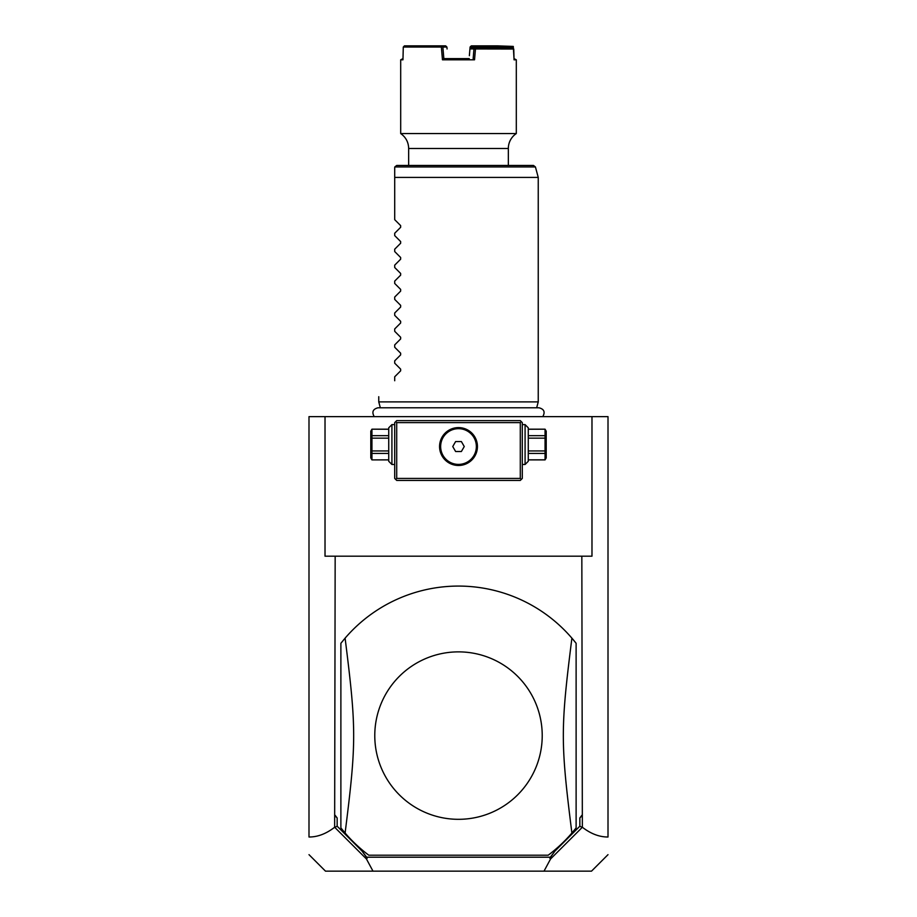 <?xml version="1.0" encoding="UTF-8"?>
<svg xmlns="http://www.w3.org/2000/svg" width="917" height="917" viewBox="0 0 917 917"><rect width="100%" height="100%" fill="white"/><g stroke="black" fill="none" stroke-linecap="round" stroke-linejoin="round"><path stroke-width="1.38" d="M591.981 416.639L608.005 416.639L608.005 837.003C599.374 837.049 590.823 833.794 582.352 827.249L581.837 556.183L591.981 556.183L591.981 416.639L325.019 416.639L325.019 556.183L335.163 556.183L334.648 827.249C326.177 833.794 317.626 837.049 308.995 837.003L308.995 416.639L325.019 416.639M308.995 837.003L308.995 836.293L308.995 837.003M582.352 827.249L550.567 858.965L544.01 871.15L325.489 871.15L308.995 854.655M372.99 871.15L366.433 858.965L334.648 827.249M335.163 815.328L337.158 817.987L334.648 815.328M337.158 817.987L337.158 826.206L334.854 827.375M335.163 556.183L581.837 556.183M544.01 871.15L591.511 871.15L608.005 854.655M337.158 826.206L362.1 851.148L366.651 857.2L550.349 857.2L554.9 851.148L579.842 826.206L579.842 817.987L582.352 815.328M579.842 826.206L582.146 827.375M579.842 817.987L581.837 815.328M576.117 643.287A149.505 149.505 0 0 0 345.101 638.152L340.883 643.287L340.883 827.902L345.101 833.026A149.505 149.505 0 0 0 368.794 855.206L548.206 855.206A149.505 149.505 0 0 0 571.899 833.026C560.482 742.197 560.482 728.981 571.899 638.152L576.117 643.287L576.117 827.902L571.899 833.026M362.1 851.148L367.155 858.232L366.433 858.965M367.155 858.232L366.651 857.2M550.567 858.965L549.845 858.232L550.349 857.2M554.9 851.148L549.845 858.232M458.5 651.872A83.722 83.722 0 0 1 542.222 735.594A83.722 83.722 0 0 1 458.5 819.317A83.722 83.722 0 0 1 374.778 735.594A83.722 83.722 0 0 1 458.5 651.872M345.101 638.152C356.518 728.981 356.518 742.197 345.101 833.026M521.292 421.625L520.294 420.628L396.706 420.628L394.711 422.622L394.711 478.433L396.706 480.428L520.294 480.428L522.289 478.433L522.289 422.622L521.292 421.625L520.294 422.622L396.706 422.622L395.708 421.625M522.289 447.817L522.289 446.728M522.289 445.639L522.289 443.45M522.289 442.361L522.289 441.272M394.711 443.45L394.711 445.639M394.711 446.728L394.711 447.817M394.711 441.272L394.711 442.361M396.706 422.622L396.706 478.433L520.294 478.433L520.294 422.622M520.294 478.433L521.292 479.431M458.5 465.481A18.936 18.936 0 0 1 439.564 446.545A18.936 18.936 0 0 1 458.5 427.597A18.936 18.936 0 0 1 477.436 446.545A18.936 18.936 0 0 1 458.5 465.481M396.706 478.433L395.708 479.431M457.572 427.62L456.826 427.677M456.632 427.689L455.703 427.803M454.775 427.975L453.846 428.182M452.929 428.434L452.024 428.743M451.118 429.099L449.341 429.97M448.47 430.474L446.017 432.297M445.261 432.996L443.862 434.52M443.232 435.334L442.716 436.068M442.647 436.183L441.639 437.925M441.203 438.819L440.504 440.63M440.011 442.452L439.851 443.22M439.828 443.358L439.702 444.275M439.61 445.181L439.575 445.983M439.575 447.095L439.61 447.897M439.702 448.803L439.828 449.72M439.851 449.857L440.011 450.625M440.504 452.448L441.203 454.259M441.639 455.153L442.647 456.895M442.716 457.01L443.232 457.743M443.862 458.557L445.261 460.082M446.017 460.781L448.47 462.604M449.341 463.108L451.118 463.979M452.024 464.334L452.929 464.644M453.846 464.896L454.775 465.102M455.703 465.274L456.632 465.389M456.826 465.4L457.572 465.458M459.428 465.458L460.174 465.4M460.368 465.389L461.297 465.274M462.225 465.102L463.154 464.896M464.071 464.644L464.976 464.334M465.882 463.979L467.659 463.108M468.53 462.604L470.983 460.781M471.739 460.082L473.138 458.557M473.768 457.743L474.284 457.01M474.353 456.895L475.361 455.153M475.797 454.259L476.496 452.448M476.989 450.625L477.149 449.857M477.172 449.72L477.298 448.803M477.39 447.897L477.425 447.095M477.425 445.983L477.39 445.181M477.298 444.275L477.172 443.358M477.149 443.22L476.989 442.452M476.496 440.63L475.797 438.819M475.361 437.925L474.353 436.183M474.284 436.068L473.768 435.334M473.138 434.52L471.739 432.996M470.983 432.297L468.53 430.474M467.659 429.97L465.882 429.099M464.976 428.743L464.071 428.434M463.154 428.182L462.225 427.975M461.297 427.803L460.368 427.689M460.174 427.677L459.428 427.62M458.5 428.675A17.859 17.859 0 0 1 476.359 446.545A17.859 17.859 0 0 1 458.5 464.403A17.859 17.859 0 0 1 440.641 446.545A17.859 17.859 0 0 1 458.5 428.675M455.623 451.519L461.377 451.519L464.254 446.545L461.377 441.558L455.623 441.558L452.746 446.545L455.623 451.519M391.914 464.483L388.728 461.285L388.728 427.803L391.914 424.605L391.914 464.483L394.711 464.483M388.728 429.259L371.935 429.19L370.789 431.185L370.789 457.904L371.935 459.898L388.728 459.83M388.728 435.655L371.935 435.655L371.935 429.259M388.728 438.154L371.935 438.154L371.935 435.655M388.728 450.935L371.935 450.935L371.935 438.154M388.728 453.434L371.935 453.434L371.935 450.935M371.935 453.434L371.935 459.83M525.086 424.605L528.272 427.803L528.272 461.285L525.086 464.483L525.086 424.605L522.289 424.605M528.272 438.154L545.065 438.154L545.065 459.898L546.211 457.904L546.211 431.185L545.065 429.19L528.272 429.259M528.272 450.935L545.065 450.935M528.272 435.655L545.065 435.655L545.065 438.154M545.065 435.655L545.065 429.259M528.272 459.83L545.065 459.83M528.272 453.434L545.065 453.434M380.337 407.79L378.755 401.887L538.245 401.887L538.245 177.417L394.711 177.417L394.711 167.456L394.711 219.679L400.649 225.616L400.649 227.301L394.711 233.239L400.649 227.301M394.78 166.94L396.706 165.461L533.499 165.461L535.425 166.94L394.78 166.94M508.339 165.461L508.339 148.485L408.661 148.485C408.489 142.181 405.83 137.206 400.695 133.561L516.305 133.561A17.939 17.939 90 0 0 508.339 148.485M408.661 165.461L408.661 148.485M513.761 49.037L475.373 48.968L475.602 47.844L512.477 47.844L513.761 49.037L514.036 59.8L516.305 59.8L514.013 58.608L513.279 46.423L512.878 47.042L497.106 46.48L497.507 45.85L513.279 46.423M402.987 58.608L400.695 59.8L402.964 59.8L403.285 47.042L441.364 47.042L442.464 59.8L474.536 59.8L475.464 49.037M497.507 45.85L471.349 45.85L470.089 47.042L469.366 55.696M470.536 46.48L497.106 46.48M512.912 48.246L512.878 47.042M475.602 47.844L471.212 47.844L469.928 48.968M474.536 59.8L473.161 58.608L473.951 48.933L469.94 48.933M441.364 47.042L442.074 46.423L442.877 47.042L443.839 58.608L469.229 58.608M475.373 48.968L473.963 48.968L474.983 47.844M447.771 58.608L443.839 58.608L442.464 59.8M442.074 46.423L441.627 45.85L445.651 45.85L446.911 47.042L442.877 47.042M403.285 47.042L404.454 45.85L441.627 45.85M447.072 48.968L446.911 47.042M449.605 58.608L451.359 58.608M465.641 58.608L467.395 58.608M470.788 48.211L470.88 47.042M496.395 47.042L496.418 47.844M497.851 47.042L497.874 47.844M394.711 235.623L400.649 241.561L394.711 235.623L394.711 233.239M400.649 241.561L400.649 243.257L394.711 249.195L400.649 243.257M394.711 251.567L400.649 257.505L394.711 251.567L394.711 249.195M400.649 257.505L400.649 259.202L394.711 265.139L400.649 259.202M394.711 267.523L400.649 273.461L394.711 267.523L394.711 265.139M400.649 273.461L400.649 275.146L394.711 281.083L400.649 275.146M394.711 283.468L400.649 289.405L394.711 283.468L394.711 281.083M400.649 289.405L400.649 291.102L394.711 297.039L400.649 291.102M394.711 299.412L400.649 305.35L394.711 299.412L394.711 297.039M400.649 305.35L400.649 307.046L394.711 312.984L400.649 307.046M394.711 315.368L400.649 321.305L394.711 315.368L394.711 312.984M400.649 321.305L400.649 322.99L394.711 328.928L400.649 322.99M394.711 331.312L400.649 337.25L394.711 331.312L394.711 328.928M400.649 337.25L400.649 338.935L394.711 344.872L400.649 338.935M394.711 347.256L400.649 353.194L394.711 347.256L394.711 344.872M400.649 353.194L400.649 354.89L394.711 360.828L400.649 354.89M394.711 363.201L400.649 369.138L394.711 363.201L394.711 360.828M400.649 369.138L400.649 370.835L394.711 376.772L400.649 370.835M394.711 380.75C373.116 402.345 373.116 402.345 394.711 380.75C373.116 402.345 373.116 402.345 394.711 380.75L394.711 376.772M400.649 225.616L394.711 219.679M391.914 424.605L394.711 424.605M388.728 429.19L371.935 429.19M388.728 459.898L371.935 459.898M525.086 464.483L522.289 464.483M528.272 429.19L545.065 429.19M528.272 459.898L545.065 459.898M538.245 401.887L536.663 407.79L539.013 407.79L377.987 407.79C372.887 409.108 371.637 412.054 374.228 416.639M542.772 416.639C545.363 412.054 544.113 409.108 539.013 407.79M535.425 166.94L538.245 177.417M516.305 59.8L516.305 133.561M400.695 59.8L400.695 133.561M378.755 401.887L378.755 396.706"/></g></svg>
